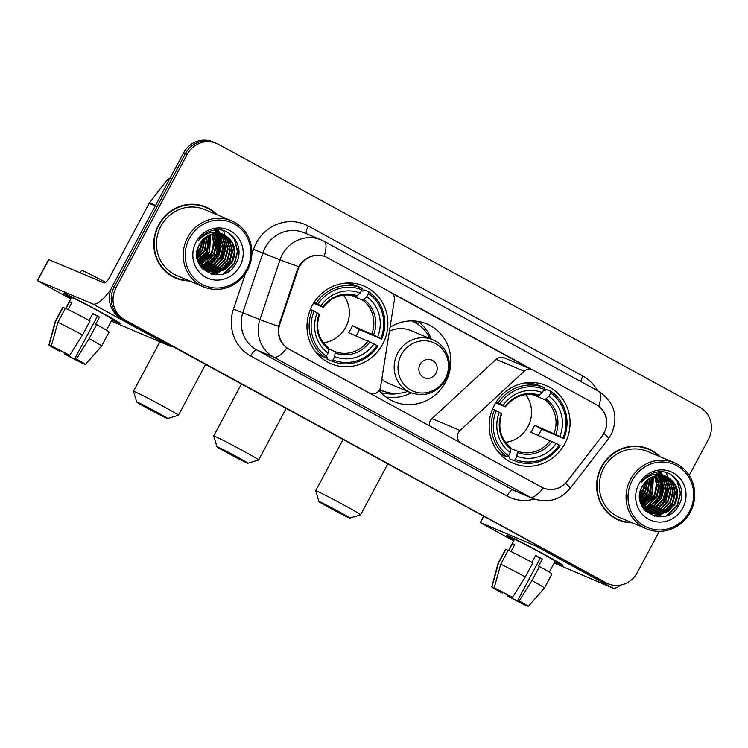 <?xml version="1.0" encoding="UTF-8"?>
<svg xmlns="http://www.w3.org/2000/svg" width="748" height="748" viewBox="0 0 748 748"><rect width="100%" height="100%" fill="white"/><g stroke="black" fill="none" stroke-linecap="round" stroke-linejoin="round"><path stroke-width="1.12" d="M289.177 349.26A21.496 20.448 112.9 0 1 279.855 323.94L297.891 270.309A21.496 20.448 112.9 0 1 299.378 266.868A21.496 20.448 112.9 0 1 325.689 256.863A21.496 20.448 112.9 0 1 327.456 257.714L390.578 292.206A7.966 7.574 -67.1 0 1 394.355 300.238L380.536 387.006A7.966 7.574 -67.1 0 1 369.26 393.018L288.952 349.166M494.381 405.145A42.206 40.14 112.9 0 0 513.221 463.283A42.206 40.14 112.9 0 0 564.862 443.648A42.206 40.14 112.9 0 0 546.021 385.51A42.206 40.14 112.9 0 0 494.381 405.145M312.187 305.605A42.206 40.14 112.9 0 0 331.027 363.743A42.206 40.14 112.9 0 0 382.677 344.117A42.206 40.14 112.9 0 0 363.827 285.979A42.206 40.14 112.9 0 0 312.187 305.605M400.115 393.177A38.615 36.727 -67.1 0 1 384.622 393.196M390.035 327.353A42.206 40.14 -67.1 0 1 426.809 323.884A42.206 40.14 -67.1 0 1 445.649 382.022A42.206 40.14 -67.1 0 1 394.009 401.657A42.206 40.14 -67.1 0 1 379.133 390.484M386.052 397.104A42.206 40.14 112.9 0 0 411.054 392.84M596.081 404.472L532.959 369.989A7.966 7.574 -67.1 0 0 524.245 371.195L460.085 430.465A7.966 7.574 -67.1 0 0 461.301 443.302L541.393 487.051A21.496 20.448 112.9 0 0 543.16 487.911A21.496 20.448 112.9 0 0 567.433 481.048L601.888 436.383A21.496 20.448 112.9 0 0 596.081 404.472M431.362 339.19A42.206 40.14 112.9 0 0 417.992 321.36M532.305 369.671L504.189 357.815A7.966 7.574 112.9 0 0 496.13 359.339L431.97 418.609A7.966 7.574 112.9 0 0 429.389 425.893M217.35 214.872A38.615 36.727 112.9 0 0 205.812 206.981A38.615 36.727 112.9 0 0 158.557 224.952A38.615 36.727 112.9 0 0 175.799 278.153A38.615 36.727 112.9 0 0 189.506 280.911M174.901 277.76A38.615 36.727 112.9 0 0 181.727 279.649M660.194 456.813A38.615 36.727 112.9 0 0 648.656 448.922A38.615 36.727 112.9 0 0 601.392 466.883A38.615 36.727 112.9 0 0 618.633 520.084A38.615 36.727 112.9 0 0 632.341 522.843M617.736 519.692A38.615 36.727 112.9 0 0 624.571 521.58M598.278 405.874L598.783 406.239C606.357 412.718 608.554 420.787 605.366 430.427L601.888 436.43L565.647 483.189C559.139 489.473 551.687 491.081 543.282 488.005L286.961 347.97C280.079 342.715 277.265 335.497 278.508 326.315L297.236 269.991L300.565 263.904C307.204 256.162 315.076 253.6 324.165 256.218L326.502 257.228M653.518 505.732A32.248 30.668 112.9 0 0 657.614 500.431M210.674 263.801A32.248 30.668 112.9 0 0 214.769 258.499M215.92 256.517A32.248 30.668 112.9 0 0 219.903 240.417M219.865 238.93A32.248 30.668 112.9 0 0 219.575 236.022M219.482 235.377A32.248 30.668 112.9 0 0 219.229 234.012M218.883 232.535A32.248 30.668 112.9 0 0 218.154 230.113M658.764 498.449A32.248 30.668 112.9 0 0 662.747 482.357M662.7 480.861A32.248 30.668 112.9 0 0 662.419 477.953M662.317 477.308A32.248 30.668 112.9 0 0 662.064 475.943M661.728 474.466A32.248 30.668 112.9 0 0 660.998 472.044M689.207 475.354L708.487 439.235A23.889 22.721 112.9 0 0 699.791 407.267L218.388 144.271A23.889 22.721 112.9 0 0 216.424 143.326L212.797 141.793A23.889 22.721 112.9 0 0 183.559 152.91L112.331 286.306A23.889 22.721 112.9 0 0 121.036 318.265L604.253 582.038A23.889 22.721 112.9 0 0 606.217 582.982A23.889 22.721 112.9 0 1 604.253 582.038L122.85 319.031L606.067 582.804A23.889 22.721 112.9 0 0 608.03 583.749A23.889 22.721 112.9 0 0 637.259 572.631L659.297 531.361M112.331 286.306L114.145 287.073A23.889 22.721 112.9 0 0 122.85 319.031A23.889 22.721 112.9 0 1 114.145 287.073L185.373 153.667L114.145 287.073L115.959 287.84A23.889 22.721 112.9 0 0 124.664 319.798L606.067 582.804M214.611 142.559A23.889 22.721 112.9 0 0 185.373 153.667A23.889 22.721 112.9 0 1 214.611 142.559M391.082 292.505L532.426 369.727M392.167 293.375L531.117 369.288M216.424 143.326A23.889 22.721 112.9 0 0 187.187 154.434L115.959 287.84M653.864 452.119A38.615 36.727 112.9 0 0 647.74 448.548M211.02 210.188A38.615 36.727 112.9 0 0 204.905 206.616M659.914 488.266A31.855 30.294 112.9 0 0 660.549 481.647A31.855 30.294 112.9 0 1 659.914 488.266M660.503 480.085A31.855 30.294 112.9 0 0 660.194 477.065A31.855 30.294 112.9 0 1 660.503 480.085M660.091 476.401A31.855 30.294 112.9 0 0 659.914 475.448A31.855 30.294 112.9 0 1 660.091 476.401M659.577 473.97A31.855 30.294 112.9 0 0 659.54 473.83A31.855 30.294 112.9 0 0 658.969 471.857A31.855 30.294 112.9 0 1 659.54 473.821A31.855 30.294 112.9 0 1 659.577 473.97M217.079 246.335A31.855 30.294 112.9 0 0 217.715 239.715A31.855 30.294 112.9 0 1 217.079 246.335M217.668 238.144A31.855 30.294 112.9 0 0 217.359 235.134A31.855 30.294 112.9 0 1 217.668 238.144M217.257 234.47A31.855 30.294 112.9 0 0 217.079 233.516A31.855 30.294 112.9 0 1 217.257 234.47M216.742 232.039A31.855 30.294 112.9 0 0 216.705 231.899A31.855 30.294 112.9 0 0 216.135 229.926A31.855 30.294 112.9 0 1 216.705 231.889A31.855 30.294 112.9 0 1 216.742 232.039M602.439 581.271A23.889 22.721 112.9 0 0 604.403 582.215L608.03 583.749M661.821 488.566A31.855 30.294 112.9 0 0 662.326 481.123M662.251 479.842A31.855 30.294 112.9 0 0 661.924 477.289M661.83 476.719A31.855 30.294 112.9 0 0 661.587 475.541L665.626 480.403L668.095 490.071L665.449 499.982L658.343 507.462L648.638 510.491L645.664 510.37M661.307 474.382A31.855 30.294 112.9 0 0 660.503 471.81M218.977 246.634A31.855 30.294 112.9 0 0 219.491 239.192M219.407 237.911A31.855 30.294 112.9 0 0 219.089 235.358M218.986 234.788A31.855 30.294 112.9 0 0 218.743 233.61L222.792 238.472L225.26 248.14L222.605 258.051L215.508 265.531L205.803 268.551L202.82 268.439M218.463 232.45A31.855 30.294 112.9 0 0 217.668 229.879M71.256 298.097A31.855 0.944 28.1 0 1 63.898 293.375A31.855 0.944 28.1 0 1 100.999 312.225A31.855 0.944 28.1 0 1 120.017 323.342A31.855 0.944 28.1 0 1 111.994 319.845A31.855 0.944 28.1 0 0 120.026 323.398A31.855 0.944 28.1 0 0 100.999 312.225A31.855 0.944 28.1 0 0 63.832 293.394A31.855 0.944 28.1 0 0 71.256 298.097M201.867 259.818A31.855 30.294 112.9 0 0 206.738 253.142M111.106 288.98A31.855 9.799 118.6 0 1 92.687 303.912L37.4 280.612L70.798 298.957M172.162 346.202A31.855 9.799 118.6 0 1 169.815 346.053L111.33 321.098M37.4 280.612L48.648 259.547L103.925 282.847A7.966 2.45 -61.4 0 0 109.947 276.779L149.142 203.363A3.983 3.787 -67.1 0 1 149.525 202.783L166.963 180.174A3.983 3.787 -67.1 0 1 169.833 178.622M59.849 350.363L59.475 351.074A15.923 0.468 28.1 0 1 53.145 347.24A15.923 0.468 28.1 0 1 53.183 347.222L53.295 347.007M57.886 322.304L51.36 345.95L55.446 348.185A15.923 0.468 28.1 0 1 68.255 354.776L69.648 355.365L82.504 334.973L90.003 320.939A26.274 0.776 28.1 0 0 65.375 308.26L57.886 322.304A26.274 0.776 28.1 0 1 82.504 334.973M89.134 320.462L92.836 313.524A23.095 0.683 28.1 0 1 96.258 315.385A23.095 0.683 28.1 0 1 99.484 317.161L95.735 324.183L96.651 324.567L89.162 338.61L76.296 358.993L74.903 358.404L97.399 316.282A15.923 0.468 -151.9 0 0 94.22 314.525A15.923 0.468 -151.9 0 0 92.733 313.721M65.74 308.428L71.565 297.517A23.095 0.683 28.1 0 1 98.512 311.168A23.095 0.683 28.1 0 1 112.303 319.274L106.478 330.177M96.651 324.567A26.274 0.776 28.1 0 1 109.115 332.009L101.616 346.053A26.274 0.776 28.1 0 0 89.162 338.61M51.36 345.95A20.701 0.617 28.1 0 1 69.648 355.365M76.296 358.993A20.701 0.617 28.1 0 1 85.45 364.491A20.701 0.617 28.1 0 1 85.291 364.482L81.223 362.2M79.166 360.845L78.933 361.293L83.187 363.341M83.019 363.528A20.701 0.617 28.1 0 1 64.73 354.113L66.123 354.702L66.572 353.869M65.169 353.131L64.73 354.113M74.903 358.404A15.923 0.468 28.1 0 1 81.242 362.238A15.923 0.468 28.1 0 1 81.195 362.247M78.933 361.293A15.923 0.468 28.1 0 1 66.123 354.702M80.223 272.852L81.551 270.374A27.078 0.804 28.1 0 1 105.646 282.323M68.152 309.579L71.827 302.716A23.095 0.683 28.1 0 0 69.555 301.753L65.946 308.522M59.475 351.074L58.082 350.485A20.701 0.617 28.1 0 1 48.929 344.987L55.259 321.303A26.274 0.776 28.1 0 1 55.259 321.294L62.757 307.25A26.274 0.776 28.1 0 1 63.113 307.306L55.614 321.35L49.088 344.987L53.183 347.222M65.263 308.475L63.113 307.306M69.555 301.753L71.705 302.931M97.399 316.282L99.484 317.161M246.606 269.663A34.24 32.566 112.9 0 0 234.133 223.848A34.24 32.566 112.9 0 0 189.422 238.425A34.24 32.566 112.9 0 0 201.895 284.231A34.24 32.566 112.9 0 0 246.606 269.663M247.485 270.196A35.829 34.081 112.9 0 0 231.487 220.838A35.829 34.081 112.9 0 0 187.636 237.509A35.829 34.081 112.9 0 0 203.634 286.867A35.829 34.081 112.9 0 0 247.485 270.196M220.725 258.92A35.829 34.081 112.9 0 0 224.998 244.736M225.12 242.96A35.829 34.081 112.9 0 0 225.111 239.519M225.054 238.584A35.829 34.081 112.9 0 0 224.914 237.069M224.868 236.667A35.829 34.081 112.9 0 0 224.746 235.826M224.615 235.012A35.829 34.081 112.9 0 0 224.494 234.348M224.409 233.937A35.829 34.081 112.9 0 0 223.587 230.739M231.487 220.838L204.728 209.552A35.829 34.081 112.9 0 0 160.885 226.223A35.829 34.081 112.9 0 0 176.883 275.582L203.634 286.867M216.387 214.47A38.223 36.353 112.9 0 0 205.663 207.355L203.849 206.588A38.223 36.353 112.9 0 0 198.07 204.728M205.663 207.355A38.223 36.353 112.9 0 0 158.894 225.129A38.223 36.353 112.9 0 0 175.958 277.789A38.223 36.353 112.9 0 0 188.533 280.5M199.277 248.551L196.958 252.263M203.138 239.351L200.501 248.729L196.855 253.497M202.521 239.996L199.94 248.495L196.92 252.618M205.307 237.453L202.773 249.682L196.892 256.34M204.793 237.855L202.203 249.449L196.855 255.704M207.205 236.181L205.036 250.645L197.192 258.565M206.747 236.462L204.475 250.402L197.098 258.051M208.944 235.274L207.308 251.599L197.64 260.435M208.524 235.47L206.738 251.356L197.519 259.995M210.581 234.601L209.571 252.553L198.192 262.052M210.179 234.75L209.001 252.319L198.042 261.669M212.133 234.124L214.489 243.726L211.843 253.507L198.8 263.483M211.749 234.227L213.919 243.698L211.273 253.273L198.641 263.146M213.619 233.797L216.752 244.549L214.106 254.47L199.464 264.764M213.255 233.872L216.191 244.316L213.535 254.226L199.295 264.455M215.059 233.6L216.555 235.844L219.024 245.512L216.378 255.423L209.571 262.707L200.221 265.886M214.704 233.638L215.994 235.601L218.453 245.269L215.807 255.18L209.16 262.37L200.006 265.615M216.443 233.516L218.827 236.798L221.286 246.466L218.64 256.377L211.534 263.857L201.137 266.896M216.097 233.526L218.257 236.555L220.725 246.223L218.07 256.143L210.973 263.623L200.903 266.653M217.79 233.535L221.09 237.752L223.559 247.42L220.912 257.34L213.806 264.82L204.101 267.84L202.091 267.812M217.453 233.516L220.529 237.518L222.988 247.186L220.342 257.097L213.236 264.577L201.848 267.588M219.089 233.647L223.362 238.706L225.821 248.383L223.175 258.294L216.069 265.774L206.373 268.794L203.073 268.635M202.755 268.588L202.175 268.495M202.512 268.401L202.025 268.326M220.351 233.844L225.625 239.669L228.093 249.336L225.447 259.247L218.341 266.727L208.636 269.748L204.092 269.383M203.793 269.317L202.886 269.093M220.043 233.787L225.054 239.425L227.523 249.093L224.877 259.004L217.771 266.484L208.066 269.514L203.839 269.205M203.531 269.14L202.614 268.934M221.586 234.133L227.897 240.622L230.356 250.29L227.71 260.201L220.604 267.681L210.908 270.701L205.148 270.047M204.849 269.963L203.97 269.682M204.587 269.813L203.4 269.439M221.277 234.049L227.327 240.379L229.795 250.047L227.14 259.967L220.043 267.447L210.338 270.467L204.887 269.888M222.782 234.498L230.16 241.576L232.628 251.244L229.982 261.164L222.876 268.644L213.171 271.664L206.233 270.636M205.943 270.533L202.558 268.897M222.483 234.395L229.589 241.342L232.058 251.01L229.412 260.921L222.306 268.401L212.6 271.421L205.962 270.496M205.672 270.402L204.802 270.075M205.092 270.196L202.764 269.112M225.559 235.723A19.906 18.934 112.9 0 0 223.923 234.928A19.906 18.934 112.9 0 0 199.566 244.194C185.336 267.849 223.465 287.952 235.629 263.81C245.97 247.84 231.076 225.952 213.526 230.253C207.392 231.656 202.456 234.994 198.706 240.267C207.046 231.375 216.004 229.851 225.559 235.723C234.909 242.193 237.144 250.991 232.245 262.118L225.139 269.598L215.443 272.618L207.355 271.15L199.875 265.456M223.652 234.816L231.861 242.296L234.33 251.964L231.674 261.875L224.578 269.355L214.872 272.375L207.074 271.028M207.355 271.15L200.988 267.073M200.109 243.231L197.659 248.757M202.914 235.583L202.998 236.181M202.437 236.003L202.502 236.555M204.672 234.189L204.868 234.956M204.251 234.498L204.419 235.227M206.242 233.152L206.588 234.059M205.859 233.385L206.168 234.264M196.07 242.053A26.274 24.993 112.9 0 0 205.644 277.218A26.274 24.993 112.9 0 0 239.958 266.036A26.274 24.993 112.9 0 0 230.384 230.87A26.274 24.993 112.9 0 0 196.07 242.053M168.777 274.179A38.223 36.353 112.9 0 0 174.144 277.022L175.958 277.789M228.86 233.124L234.423 239.566L237.462 251.347L234.283 263.427L223.587 273.721M231.6 263.193L215.331 274.834M229.337 262.239L219.304 271.683M217.855 272.366L211.385 274.151M227.065 261.286L217.042 270.729M215.592 271.412L213.012 272.366M224.802 260.323L214.769 269.766M213.32 270.458L210.74 271.402M210.244 271.552L209.347 271.786M222.53 259.369L212.507 268.812M216.527 229.907L218.285 232.413A31.855 30.294 112.9 0 0 217.472 229.879M219.108 233.909L220.118 236.228M220.595 237.64L220.754 250.926M215.078 230.019L216.135 231.656M217.116 233.516L217.855 235.265M218.332 236.686L218.481 249.972M215.302 233.582L215.583 234.311M216.06 235.723L216.219 249.019M213.461 255.545L203.437 264.988M211.198 254.591L201.175 264.035M208.926 253.628L198.903 263.072M206.663 252.674L197.949 261.398M202.128 250.767L196.948 256.929M199.856 249.804L196.836 253.881M229.645 233.647L234.713 239.687L237.752 251.468L234.573 263.548L225.41 273.001M232.469 243.465L230.038 261.632L220.501 271.309M218.818 272.188L211.778 274.254M218.865 237.724L216.434 255.891L206.897 265.577M216.602 236.77L214.162 254.937L204.625 264.614M214.33 235.816L211.899 253.983L202.362 263.661M210.01 234.816L207.364 252.067L198.033 261.632M203.671 238.836L200.558 249.206L196.827 254.32M147.225 408.165A17.522 0.514 -151.9 0 0 167.655 418.534A17.522 0.514 -151.9 0 0 157.202 412.372A17.522 0.514 -151.9 0 0 136.753 402.041A17.522 0.514 -151.9 0 0 147.225 408.165M159.857 341.855L133.481 391.251A25.479 0.757 28.1 0 1 133.481 391.251A25.479 0.757 28.1 0 1 163.214 406.314A25.479 0.757 28.1 0 1 178.435 415.252A25.479 0.757 28.1 0 1 178.417 415.271L167.655 418.534M323.342 342.827A29.462 28.022 112.9 0 0 345.735 327.213A29.462 28.022 112.9 0 0 343.482 295.067M333.01 359.91L331.803 361.134A39.494 37.559 112.9 0 0 377.918 346.109L377.029 345.567A37.905 36.044 112.9 0 1 333.01 359.91L334.749 356.665A34.24 32.566 112.9 0 0 373.953 343.884L348.624 332.701A29.462 28.022 112.9 0 0 350.719 329.316A29.462 28.022 112.9 0 0 352.373 325.679L377.703 336.862A34.24 32.566 112.9 0 0 366.763 296.694L368.502 293.44A37.905 36.044 112.9 0 1 380.779 338.545L381.667 339.087A39.494 37.559 112.9 0 0 368.801 291.842L368.502 293.44M328.839 348.97L335.179 351.644L334.749 356.665M346.857 283.567L345.716 283.09M361.452 290.551L362.799 291.122L363.949 289.794L368.801 291.842M381.667 339.087L359.405 329.522A37.821 35.969 -67.1 0 1 357.703 333.131A37.821 35.969 -67.1 0 1 356.104 335.852M331.803 361.134L326.951 359.087L327.381 357.451L325.838 356.805M314.609 350.56A39.494 37.559 112.9 0 0 320.303 355.459L325.156 357.497L326.362 356.282A37.905 36.044 112.9 0 1 314.085 311.177L312.29 310.252A39.494 37.559 112.9 0 0 325.156 357.497M312.29 310.252L310.373 309.448M380.779 338.545L377.703 336.862M373.953 343.884L377.029 345.567M314.085 311.177L317.161 312.86A34.24 32.566 112.9 0 0 328.091 353.028L326.362 356.282M366.763 296.694L362.668 300.163L350.859 295.189M319.349 314.282L317.161 312.86M328.091 353.028L328.615 348.054C318.283 339.377 315.254 328.138 319.536 314.338M317.461 353.271L316.329 352.794M314.076 302.407L317.835 304.156A37.905 36.044 112.9 0 1 361.854 289.813L362.154 288.204L357.301 286.157A39.494 37.559 112.9 0 0 342.93 283.417M362.154 288.204A39.494 37.559 112.9 0 0 316.039 303.23M361.854 289.813L360.115 293.057A34.24 32.566 112.9 0 0 320.911 305.839L317.835 304.156M323.286 307.316C332.318 296.161 343.239 292.571 356.039 296.535L360.115 293.057M320.911 305.839L323.099 307.26L313.552 303.239M357.376 295.834A30.631 29.125 112.9 0 0 322.921 307.063L323.099 307.26M359.405 329.522L352.373 325.679M329.41 507.705A17.522 0.514 -151.9 0 0 349.84 518.065A17.522 0.514 -151.9 0 0 339.386 511.913A17.522 0.514 -151.9 0 0 318.947 501.571A17.522 0.514 -151.9 0 0 329.41 507.705M318.947 501.571L315.675 490.81A25.479 0.757 28.1 0 1 315.675 490.781A25.479 0.757 28.1 0 1 345.408 505.844A25.479 0.757 28.1 0 1 360.63 514.783A25.479 0.757 28.1 0 1 360.611 514.802L349.84 518.065M505.526 442.358A29.462 28.022 112.9 0 0 527.92 426.743A29.462 28.022 112.9 0 0 525.666 394.598M515.194 459.45L513.988 460.665A39.494 37.559 112.9 0 0 560.102 445.64L559.224 445.097A37.905 36.044 112.9 0 1 515.194 459.45L516.933 456.196A34.24 32.566 112.9 0 0 556.147 443.424L530.809 432.232A29.462 28.022 112.9 0 0 532.913 428.847A29.462 28.022 112.9 0 0 534.558 425.21L559.897 436.402A34.24 32.566 112.9 0 0 548.957 396.225L550.687 392.971A37.905 36.044 112.9 0 1 562.973 438.076L563.852 438.618A39.494 37.559 112.9 0 0 550.995 391.372L550.687 392.971M511.024 448.501L517.373 451.175L516.933 456.196M529.042 383.107L527.91 382.621M543.646 390.091L544.983 390.652L546.143 389.325L550.995 391.372M563.852 438.618L541.589 429.053A37.821 35.969 -67.1 0 1 539.888 432.662A37.821 35.969 -67.1 0 1 538.289 435.392M513.988 460.665L509.136 458.618L509.566 456.981L508.032 456.336M496.803 450.1A39.494 37.559 112.9 0 0 502.488 454.99L507.34 457.037L508.546 455.812A37.905 36.044 112.9 0 1 496.27 410.708L494.484 409.792A39.494 37.559 112.9 0 0 507.34 457.037M494.484 409.792L492.558 408.978M562.973 438.076L559.897 436.402M556.147 443.424L559.224 445.097M496.27 410.708L499.346 412.391A34.24 32.566 112.9 0 0 510.286 452.568L508.546 455.812M548.957 396.225L544.862 399.703L533.053 394.72M501.543 413.812L499.346 412.391M510.286 452.568L510.8 447.594C500.468 438.908 497.448 427.669 501.721 413.878M499.645 452.802L498.514 452.325M496.27 401.938L500.019 403.686A37.905 36.044 112.9 0 1 544.039 389.343L544.338 387.735L539.486 385.697A39.494 37.559 112.9 0 0 525.115 382.948M544.338 387.735A39.494 37.559 112.9 0 0 498.224 402.77M544.039 389.343L542.309 392.588A34.24 32.566 112.9 0 0 503.095 405.369L500.019 403.686M505.47 406.856C514.512 395.692 525.423 392.102 538.223 396.075L542.309 392.588M503.095 405.369L505.283 406.79L495.746 402.77M539.56 395.365A30.631 29.125 112.9 0 0 505.106 406.594L505.283 406.79M541.589 429.053L534.558 425.21M227.439 452.895A17.522 0.514 -151.9 0 0 247.869 463.264A17.522 0.514 -151.9 0 0 237.415 457.103A17.522 0.514 -151.9 0 0 216.967 446.771A17.522 0.514 -151.9 0 0 227.439 452.895M241.426 384.042L213.694 435.981A25.479 0.757 28.1 0 1 213.694 435.981A25.479 0.757 28.1 0 1 243.427 451.044A25.479 0.757 28.1 0 1 258.649 459.983A25.479 0.757 28.1 0 1 258.63 459.992L247.869 463.264M436 373.252A9.556 9.088 112.9 0 0 432.522 360.461A9.556 9.088 112.9 0 0 420.039 364.528A9.556 9.088 112.9 0 0 423.518 377.31A9.556 9.088 112.9 0 0 436 373.252M381.798 379.096A28.667 27.265 112.9 0 0 388.764 383.444L410.502 392.606A28.667 27.265 112.9 0 1 397.702 353.121A28.667 27.265 112.9 0 1 432.783 339.788L411.045 330.616A28.667 27.265 112.9 0 0 389.437 331.121M429.95 338.592A37.821 35.969 112.9 0 0 411.886 321.032A37.821 35.969 112.9 0 0 411.503 320.873L411.886 321.032M379.722 389.502A37.821 35.969 112.9 0 0 381.583 390.353L382.49 390.736A37.821 35.969 112.9 0 0 407.669 391.419M379.76 389.437A37.821 35.969 112.9 0 0 382.49 390.736M390.839 393.065L390.194 393.121A41.411 39.382 -67.1 0 1 381.209 392.831M415.336 321.032A41.411 39.382 -67.1 0 1 418.974 324.884L419.385 325.389M514.091 540.028A31.855 0.944 28.1 0 1 506.733 535.306A31.855 0.944 28.1 0 1 543.843 554.156A31.855 0.944 28.1 0 1 562.851 565.273A31.855 0.944 28.1 0 1 554.838 561.785A31.855 0.944 28.1 0 0 562.87 565.329A31.855 0.944 28.1 0 0 543.843 554.156A31.855 0.944 28.1 0 0 506.677 535.325A31.855 0.944 28.1 0 0 514.091 540.028M644.711 501.749A31.855 30.294 112.9 0 0 649.573 495.073M537.868 546.003A31.855 9.799 118.6 0 1 535.521 545.844L480.235 522.543L513.633 540.888M620.597 585.067A31.855 9.799 118.6 0 1 612.649 587.984L554.165 563.029M502.684 592.304L502.31 593.005A15.923 0.468 28.1 0 1 495.98 589.172A15.923 0.468 28.1 0 1 496.018 589.162L496.139 588.938M500.721 564.235L494.194 587.881L498.29 590.116A15.923 0.468 28.1 0 1 511.09 596.708L512.492 597.297L525.348 576.914L532.847 562.87A26.274 0.776 28.1 0 0 508.219 550.191L500.721 564.235A26.274 0.776 28.1 0 1 525.348 576.914M531.968 562.393L535.671 555.455A23.095 0.683 28.1 0 1 539.093 557.316A23.095 0.683 28.1 0 1 542.319 559.093L538.569 566.114L539.495 566.498L531.996 580.542L519.14 600.925L517.747 600.335L540.234 558.214A15.923 0.468 -151.9 0 0 537.055 556.456A15.923 0.468 -151.9 0 0 535.568 555.652M508.575 550.36L514.4 539.458A23.095 0.683 28.1 0 1 541.346 553.109A23.095 0.683 28.1 0 1 555.138 561.206L549.322 572.117M539.495 566.498A26.274 0.776 28.1 0 1 551.949 573.94L544.451 587.984A26.274 0.776 28.1 0 0 531.996 580.542M494.194 587.881A20.701 0.617 28.1 0 1 512.492 597.297M519.14 600.925A20.701 0.617 28.1 0 1 528.284 606.422A20.701 0.617 28.1 0 1 528.125 606.413L524.067 604.132A15.923 0.468 28.1 0 1 524.039 604.188M522.01 602.785L521.767 603.225L526.022 605.272M525.863 605.459A20.701 0.617 28.1 0 1 507.565 596.044L508.958 596.633L509.407 595.801M508.004 595.062L507.565 596.044M517.747 600.335A15.923 0.468 28.1 0 1 524.077 604.169M521.767 603.225A15.923 0.468 28.1 0 1 508.958 596.633M510.996 551.519L514.661 544.647A23.095 0.683 28.1 0 0 512.399 543.693L508.78 550.453M502.31 593.005L500.917 592.416A20.701 0.617 28.1 0 1 491.763 586.928L498.093 563.235L505.592 549.191A26.274 0.776 28.1 0 1 505.947 549.238L498.449 563.281L491.932 586.928L496.018 589.162M508.098 550.416L505.947 549.238M512.399 543.693L514.549 544.862M540.234 558.214L542.319 559.093M689.441 511.595A34.24 32.566 112.9 0 0 676.968 465.789A34.24 32.566 112.9 0 0 632.256 480.356A34.24 32.566 112.9 0 0 644.729 526.171A34.24 32.566 112.9 0 0 689.441 511.595M690.32 512.137A35.829 34.081 112.9 0 0 674.322 462.769A35.829 34.081 112.9 0 0 630.48 479.44A35.829 34.081 112.9 0 0 646.478 528.799A35.829 34.081 112.9 0 0 690.32 512.137M663.57 500.851A35.829 34.081 112.9 0 0 667.833 486.668M667.955 484.891A35.829 34.081 112.9 0 0 667.955 481.46M667.889 480.515A35.829 34.081 112.9 0 0 667.749 479M667.702 478.598A35.829 34.081 112.9 0 0 667.581 477.757M667.45 476.953A35.829 34.081 112.9 0 0 667.328 476.28M667.244 475.868A35.829 34.081 112.9 0 0 666.431 472.671M674.322 462.769L647.572 451.483A35.829 34.081 112.9 0 0 603.72 468.155A35.829 34.081 112.9 0 0 619.718 517.523L646.478 528.799M659.222 456.402A38.223 36.353 112.9 0 0 648.497 449.286L646.683 448.519A38.223 36.353 112.9 0 0 640.905 446.659M648.497 449.286A38.223 36.353 112.9 0 0 601.729 467.07A38.223 36.353 112.9 0 0 618.792 519.72A38.223 36.353 112.9 0 0 631.377 522.431M642.111 490.492L639.792 494.194M645.973 481.282L643.345 490.66L639.69 495.428M645.356 481.936L642.775 490.426L639.755 494.55M648.142 479.384L645.608 491.623L639.727 498.271M647.637 479.786L645.038 491.38L639.69 497.635M650.04 478.122L647.871 492.577L640.036 500.496M649.582 478.393L647.31 492.334L639.942 499.982M651.779 477.205L650.143 493.53L640.475 502.366M651.358 477.411L649.573 493.287L640.353 501.927M653.415 476.541L652.406 494.484L641.027 503.993M653.013 476.682L651.845 494.25L640.877 503.6M654.968 476.055L657.324 485.658L654.678 495.447L641.634 505.424M654.594 476.167L656.753 485.63L654.107 495.204L641.475 505.078M656.464 475.728L659.596 486.49L656.94 496.401L642.298 506.695M656.09 475.803L659.025 486.247L656.379 496.158L642.13 506.387M657.894 475.532L659.399 477.776L661.858 487.444L659.212 497.355L652.415 504.648L643.065 507.817M657.539 475.569L658.829 477.533L661.297 487.2L658.642 497.121L652.004 504.302L642.841 507.555M659.278 475.448L661.662 478.729L664.13 488.397L661.475 498.308L654.378 505.788L643.972 508.827M658.941 475.457L661.092 478.486L663.56 488.164L660.914 498.075L653.808 505.555L643.738 508.584M660.624 475.466L663.925 479.683L666.393 489.351L663.747 499.271L656.641 506.751L646.936 509.771L644.926 509.743M660.288 475.457L663.364 479.449L665.832 489.117L663.177 499.028L656.08 506.508L644.683 509.519M661.924 475.578L666.197 480.646L668.665 490.314L666.01 500.225L658.913 507.705L649.208 510.725L645.907 510.566M645.599 510.529L645.019 510.426M645.346 510.332L644.86 510.258M663.196 475.775L668.46 481.6L670.928 491.268L668.282 501.179L661.176 508.659L651.471 511.679L646.936 511.314M646.627 511.249L645.72 511.024M662.878 475.719L667.899 481.357L670.358 491.025L667.712 500.945L660.615 508.425L650.91 511.445L646.674 511.136M646.365 511.08L645.459 510.865M664.42 476.065L670.732 482.554L673.2 492.221L670.545 502.132L663.448 509.622L653.743 512.642L647.992 511.978M647.693 511.894L646.805 511.613M646.515 511.51L645.795 511.23M664.121 475.98L670.161 482.32L672.63 491.988L669.984 501.899L662.878 509.379L653.172 512.399L647.721 511.819M647.422 511.744L646.534 511.473M646.244 511.38L645.767 511.202M665.617 476.429L672.994 483.507L675.463 493.175L672.817 503.095L665.711 510.575L656.005 513.596L649.077 512.567M648.787 512.464L645.393 510.828M665.327 476.326L672.433 483.273L674.892 492.941L672.246 502.852L665.15 510.332L655.444 513.352L648.797 512.427M648.507 512.333L647.646 512.006M647.927 512.128L645.608 511.043M668.403 477.654A19.906 18.934 112.9 0 0 666.758 476.869A19.906 18.934 112.9 0 0 642.401 486.125C628.17 509.79 666.3 529.893 678.473 505.742C688.805 489.772 673.911 467.883 656.37 472.184C650.236 473.587 645.29 476.925 641.55 482.208C649.89 473.306 658.838 471.792 668.403 477.654C677.753 484.134 679.979 492.932 675.079 504.049L667.983 511.529L658.277 514.549L650.19 513.091L642.71 507.387M666.496 476.757L674.696 484.227L677.164 493.895L674.518 503.806L667.412 511.286L657.707 514.315L649.909 512.969M650.19 513.091L643.832 509.005M642.953 485.162L640.494 490.688M645.758 477.514L645.842 478.112M645.281 477.935L645.337 478.496M647.506 476.13L647.712 476.897M647.085 476.439L647.263 477.168M649.077 475.092L649.423 475.99M648.703 475.326L649.012 476.196M638.914 483.993A26.274 24.993 112.9 0 0 648.479 519.149A26.274 24.993 112.9 0 0 682.793 507.967A26.274 24.993 112.9 0 0 673.219 472.811A26.274 24.993 112.9 0 0 638.914 483.993M611.612 516.12A38.223 36.353 112.9 0 0 616.978 518.953L618.792 519.72M671.704 475.064L677.267 481.497L680.306 493.278L677.127 505.358L666.421 515.662M674.434 505.124L658.165 516.765M672.172 504.171L662.148 513.614M660.699 514.297L654.22 516.083M669.909 503.217L659.876 512.66M658.427 513.343L655.846 514.297M667.637 502.263L657.614 511.697M656.164 512.389L653.584 513.334M653.079 513.483L652.191 513.717M665.374 501.3L655.341 510.744M657.913 471.96L658.969 473.587M659.951 475.448L660.69 477.205M661.167 478.617L661.326 491.904M656.94 473.045L657.193 473.512M658.137 475.513L658.427 476.242M658.895 477.654L659.053 490.95M656.305 497.476L646.272 506.92M654.033 496.522L644.009 505.966M651.77 495.569L641.737 505.012M649.498 494.606L640.784 503.329M644.963 492.698L639.783 498.869M642.7 491.745L639.671 495.812M672.48 475.578L677.548 481.619L680.587 493.4L677.408 505.48L668.254 514.933M675.313 485.396L672.873 503.563L663.336 513.24M661.653 514.119L654.612 516.195M661.709 479.664L659.269 497.831L649.731 507.509M659.437 478.701L656.996 496.868L647.469 506.546M657.174 477.748L654.734 495.915L645.197 505.592M652.854 476.747L650.199 494.007L640.868 503.563M646.506 480.768L643.402 491.137L639.662 496.251M297.891 270.309L297.218 270.028M279.855 323.94L279.182 323.66M496.13 359.339L524.245 371.195M431.97 418.609L460.085 430.465M251.87 254.329L253.544 249.346A39.812 37.867 -67.1 0 1 308.288 226.036L582.898 376.057A7.966 2.45 -61.4 0 0 580.859 381.602M582.898 376.057A39.812 37.867 -67.1 0 1 597.484 390.68M534.409 499.084A39.812 37.867 -67.1 0 1 507.022 496.046L250.702 356.011A7.966 2.45 -61.4 0 1 256.714 349.942L273.721 357.114A31.855 30.294 -67.1 0 1 259.921 319.592L280.014 259.837A31.855 30.294 -67.1 0 1 282.211 254.741A31.855 30.294 -67.1 0 1 321.191 239.921L304.184 232.75A31.855 30.294 112.9 0 0 265.213 247.569A31.855 30.294 112.9 0 0 263.006 252.665L242.913 312.421A31.855 30.294 112.9 0 0 256.714 349.942L513.035 489.977A31.855 30.294 112.9 0 0 515.653 491.24L532.66 498.411A31.855 30.294 -67.1 0 1 530.042 497.149L273.721 357.114A27.872 8.574 -61.4 0 0 286.961 347.97M298.751 266.606A27.872 0.673 18.6 0 1 280.014 259.837L253.544 249.346M598.783 406.239A27.872 8.574 -61.4 0 0 598.662 391.326L324.052 241.295A27.872 8.574 118.6 0 1 324.165 256.218M543.282 488.005A27.872 8.574 118.6 0 1 530.042 497.149L513.035 489.977A7.966 2.45 -61.4 0 0 507.022 496.046M565.647 483.189A27.872 2.3 37.6 0 1 570.051 488.481C559.869 500.234 547.405 503.544 532.66 498.411M250.702 356.011A39.812 37.867 -67.1 0 1 233.451 309.111L259.921 319.592A27.872 0.673 18.6 0 0 278.508 326.315M603.954 433.344A27.872 2.3 37.6 0 1 608.442 438.711L570.051 488.481M323.809 241.183A27.872 8.574 118.6 0 1 324.052 241.295L321.191 239.921M233.451 309.111L245.353 273.712M187.187 154.434L183.559 152.91M124.664 319.798L121.036 318.265M308.288 226.036A7.966 2.45 -61.4 0 0 306.437 233.694M169.815 346.053L92.687 303.912M155.247 205.943L149.142 203.363M48.835 259.612L37.587 280.678M149.525 202.783L155.565 205.335M168.627 180.876L166.963 180.174M219.014 244.867A31.855 30.294 112.9 0 0 219.239 238.547M219.145 237.378A31.855 30.294 112.9 0 0 218.818 235.022M218.725 234.489A31.855 30.294 112.9 0 0 218.538 233.591M202.661 259.304A31.855 30.294 112.9 0 0 207.196 252.796M216.256 256.695A32.65 31.051 112.9 0 0 220.267 241.819M220.286 240.061A32.65 31.051 112.9 0 0 220.062 236.742M219.968 236.013A32.65 31.051 112.9 0 0 219.716 234.47M219.314 232.637A32.65 31.051 112.9 0 0 218.827 230.898M218.706 230.534A32.65 31.051 112.9 0 0 218.491 229.898M335.179 351.644A29.462 28.022 112.9 0 0 368.1 340.92M373.635 334.767A30.631 29.125 112.9 0 0 364.024 299.462M335.431 353.019A30.631 29.125 112.9 0 0 369.886 341.789M319.172 314.085A30.631 29.125 112.9 0 0 328.783 349.391M371.85 333.898A29.462 28.022 112.9 0 0 362.668 300.163M517.373 451.175A29.462 28.022 112.9 0 0 550.294 440.45M555.829 434.308A30.631 29.125 112.9 0 0 546.218 399.002M517.616 452.559A30.631 29.125 112.9 0 0 552.08 441.329M501.356 413.616A30.631 29.125 112.9 0 0 510.968 448.922M554.044 433.429A29.462 28.022 112.9 0 0 544.862 399.703M445.228 378.89A26.33 25.049 112.9 0 0 435.645 343.65A26.33 25.049 112.9 0 0 401.255 354.861A26.33 25.049 112.9 0 0 410.848 390.091A26.33 25.049 112.9 0 0 445.228 378.89M379.526 389.867A38.176 36.315 112.9 0 0 385.398 391.812M414.682 322.369A38.176 36.315 112.9 0 0 412.111 320.873M612.649 587.984L535.521 545.844M483.732 516.419L480.422 522.609M661.858 486.798A31.855 30.294 112.9 0 0 662.074 480.478M661.98 479.309A31.855 30.294 112.9 0 0 661.662 476.953M661.559 476.42A31.855 30.294 112.9 0 0 661.372 475.522M661.092 474.344A31.855 30.294 112.9 0 0 660.316 471.81M645.496 501.235A31.855 30.294 112.9 0 0 650.04 494.727M659.091 498.626A32.65 31.051 112.9 0 0 663.102 483.75M663.121 482.002A32.65 31.051 112.9 0 0 662.896 478.673M662.803 477.944A32.65 31.051 112.9 0 0 662.55 476.401M662.148 474.569A32.65 31.051 112.9 0 0 661.662 472.829M661.55 472.474A32.65 31.051 112.9 0 0 661.335 471.829M369.353 393.093L369.914 393.336M543.16 487.911L542.16 487.49M325.689 256.863L324.043 256.171M608.442 438.711L611.331 434.242C618.802 416.524 614.576 402.228 598.662 391.326M85.45 364.491L101.616 346.053M205.56 364.454L178.435 415.252M136.753 402.041L133.481 391.269M387.754 463.984L360.63 514.783M343.023 439.553L315.675 490.781M286.157 408.473L258.649 459.983M432.783 339.788C447.5 345.483 454.036 365.248 445.948 379.395C437.225 393.018 425.406 397.422 410.502 392.606M216.967 446.771L213.694 436M480.235 522.543L483.563 516.326M528.284 606.422L544.451 587.984"/></g></svg>
